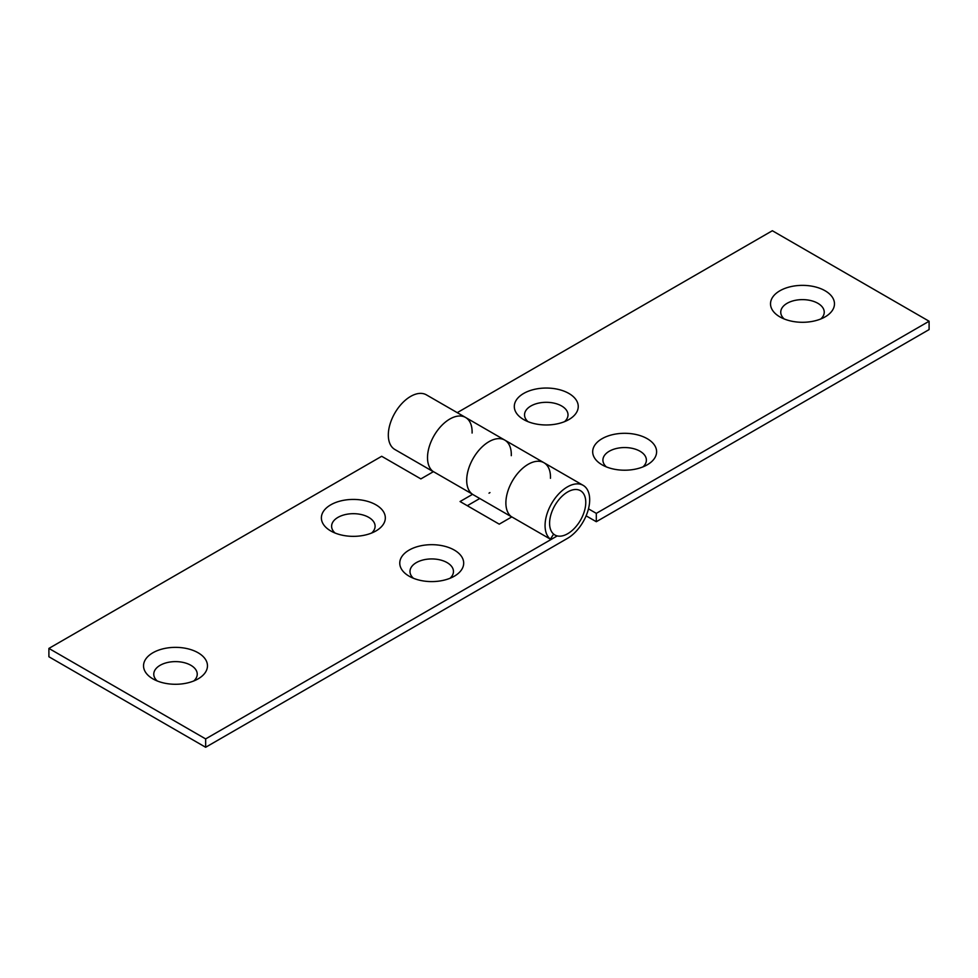 <?xml version="1.0" encoding="UTF-8"?>
<svg xmlns="http://www.w3.org/2000/svg" width="978" height="978" viewBox="0 0 978 978"><rect width="100%" height="100%" fill="white"/><g stroke="black" fill="none" stroke-linecap="round" stroke-linejoin="round"><path stroke-width="1.47" d="M564.563 421.652A21.736 12.555 0 0 0 560.516 405.381A21.736 12.555 0 0 0 532.032 405.381A21.736 12.555 0 0 0 527.986 421.652M642.937 466.897A21.736 12.555 0 0 0 638.891 450.626A21.736 12.555 0 0 0 610.406 450.626A21.736 12.555 0 0 0 606.36 466.897M820.786 318.975A21.736 12.555 0 0 0 816.728 302.691A21.736 12.555 0 0 0 788.256 302.691A21.736 12.555 0 0 0 784.209 318.975M596.311 521.714L596.311 513.364L929.1 321.236L929.1 329.586L596.311 521.714L586.115 515.834M568.878 393.449A31.968 18.46 180 0 1 568.878 419.562A31.968 18.46 180 0 1 523.67 419.562L523.67 419.562A31.968 18.46 180 0 1 523.67 393.449A31.968 18.46 180 0 1 568.878 393.449M647.253 438.706A31.968 18.46 180 0 1 647.253 464.807A31.968 18.46 180 0 1 602.045 464.807L602.045 464.807A31.968 18.46 180 0 1 602.045 438.706A31.968 18.46 180 0 1 647.253 438.706M825.102 290.772A31.968 18.46 180 0 1 825.102 316.884A31.968 18.46 180 0 1 779.894 316.884A31.968 18.46 180 0 1 779.882 316.884A31.968 18.46 180 0 1 779.894 290.772A31.968 18.46 180 0 1 825.102 290.772M596.311 513.364L588.475 508.841M929.1 321.236L772.351 230.735L457.239 412.655M550.467 478.303A31.54 18.215 120 0 0 543.964 462.728A31.54 18.215 120 0 0 512.765 480.345A31.54 18.215 120 0 0 511.738 516.946L473.23 494.734A31.54 18.215 120 0 1 473.23 458.315A31.54 18.215 120 0 1 504.77 440.1A31.54 18.215 -60 0 1 511.286 455.675M433.364 471.689A31.54 18.215 -60 0 1 434.391 435.1A31.54 18.215 -60 0 1 465.589 417.472A31.54 18.215 -60 0 1 472.093 433.046M553.634 534.11L550.394 539.171L511.213 516.555A31.54 18.215 120 0 1 513.059 479.856A31.54 18.215 120 0 1 543.964 462.728L504.77 440.1A31.54 18.215 -60 0 0 473.865 457.227A31.54 18.215 -60 0 0 472.019 493.927L432.838 471.298A31.54 18.215 -60 0 1 434.684 434.611A31.54 18.215 -60 0 1 465.589 417.472L426.396 394.855A31.54 18.215 120 0 0 394.855 413.058A31.54 18.215 120 0 0 394.855 449.489L433.34 471.714M409.122 576.189L409.122 576.189A31.968 18.46 180 0 1 409.122 550.088A31.968 18.46 180 0 1 454.33 550.088A31.968 18.46 180 0 1 454.33 576.189A31.968 18.46 180 0 1 409.122 576.189M330.747 530.944L330.747 530.944A31.968 18.46 180 0 1 330.747 504.831A31.968 18.46 180 0 1 375.955 504.831A31.968 18.46 180 0 1 375.955 530.944A31.968 18.46 180 0 1 330.747 530.944M152.898 678.866L152.898 678.866A31.968 18.46 180 0 1 152.898 652.766A31.968 18.46 180 0 1 198.106 652.766A31.968 18.46 180 0 1 198.118 678.866A31.968 18.46 180 0 1 152.898 678.866M550.394 539.171A31.54 18.215 -60 0 1 552.24 502.484A31.54 18.215 -60 0 1 583.145 485.345A31.54 18.215 -60 0 1 587.986 510.626A31.54 18.215 -60 0 1 567.374 538.426L205.649 747.265L48.9 656.764L48.9 648.414L381.689 456.286L420.87 478.902L433.437 471.653M48.9 648.414L205.649 738.916L557.24 535.92M511.812 516.897L499.245 524.159L460.063 501.531L472.557 494.318M489.966 492.594A31.54 18.215 -60 0 1 489 493.181M450.014 578.279A21.736 12.555 0 0 0 447.105 562.619A21.736 12.555 0 0 0 418.083 561.714A21.736 12.555 0 0 0 413.437 578.279M371.64 533.034A21.736 12.555 0 0 0 368.73 517.362A21.736 12.555 0 0 0 339.708 516.47A21.736 12.555 0 0 0 335.063 533.034M193.791 680.957A21.736 12.555 0 0 0 190.881 665.297A21.736 12.555 0 0 0 161.859 664.404A21.736 12.555 0 0 0 157.213 680.957M467.301 505.712L479.758 498.511M205.649 747.265L205.649 738.916M557.387 501.604A25.575 14.768 -60 0 1 579.404 490.174A25.575 14.768 -60 0 1 584 512.423A42.629 42.629 0 0 1 575.48 527.179A25.575 14.768 -60 0 1 552.032 532.35A25.575 14.768 -60 0 1 557.387 501.604M465.589 417.472L504.77 440.1M543.964 462.728L583.145 485.345"/></g></svg>
